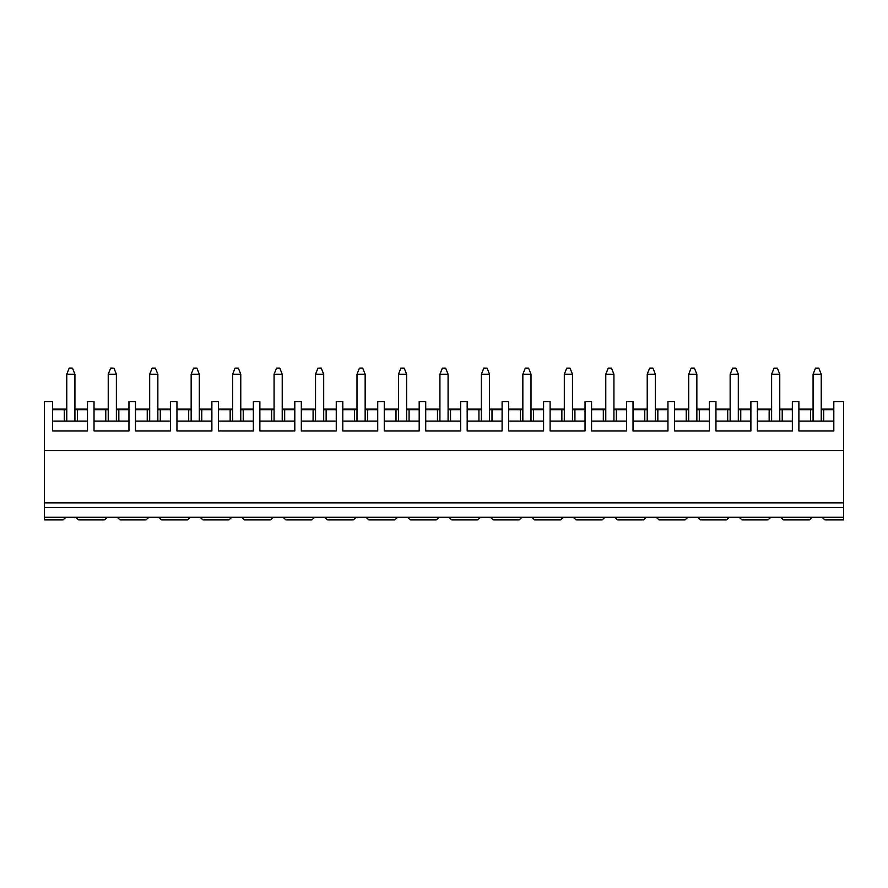 <?xml version="1.0" encoding="UTF-8"?>
<svg xmlns="http://www.w3.org/2000/svg" width="888" height="888" viewBox="0 0 888 888"><rect width="100%" height="100%" fill="white"/><g stroke="black" fill="none" stroke-linecap="round" stroke-linejoin="round"><path stroke-width="1.33" d="M87.49 409.701L74.925 409.701L74.925 374.237L66.767 374.237L66.767 409.701L52.559 409.701M66.767 374.237L69.209 368.12L72.472 368.12L74.925 374.237M128.96 409.701L116.383 409.701L116.383 374.237L108.225 374.237L108.225 409.701L94.028 409.701M108.225 374.237L110.678 368.12L113.942 368.12L116.383 374.237M170.418 409.701L157.853 409.701L157.853 374.237L149.684 374.237L149.684 409.701L135.487 409.701M149.684 374.237L152.137 368.12L155.4 368.12L157.853 374.237M211.877 409.701L199.312 409.701L199.312 374.237L191.153 374.237L191.153 409.701L176.945 409.701M191.153 374.237L193.595 368.12L196.859 368.12L199.312 374.237M253.346 409.701L240.77 409.701L240.77 374.237L232.612 374.237L232.612 409.701L218.404 409.701M232.612 374.237L235.054 368.12L238.328 368.12L240.77 374.237M294.805 409.701L282.229 409.701L282.229 374.237L274.07 374.237L274.07 409.701L259.873 409.701M274.07 374.237L276.523 368.12L279.787 368.12L282.229 374.237M336.263 409.701L323.698 409.701L323.698 374.237L315.529 374.237L315.529 409.701L301.332 409.701M315.529 374.237L317.982 368.12L321.245 368.12L323.698 374.237M377.722 409.701L365.157 409.701L365.157 374.237L356.998 374.237L356.998 409.701L342.79 409.701M356.998 374.237L359.44 368.12L362.704 368.12L365.157 374.237M419.192 409.701L406.615 409.701L406.615 374.237L398.457 374.237L398.457 409.701L384.26 409.701M398.457 374.237L400.91 368.12L404.173 368.12L406.615 374.237M460.65 409.701L448.085 409.701L448.085 374.237L439.915 374.237L439.915 409.701L425.718 409.701M439.915 374.237L442.368 368.12L445.632 368.12L448.085 374.237M502.109 409.701L489.543 409.701L489.543 374.237L481.385 374.237L481.385 409.701L467.177 409.701M481.385 374.237L483.827 368.12L487.09 368.12L489.543 374.237M543.578 409.701L531.002 409.701L531.002 374.237L522.843 374.237L522.843 409.701L508.646 409.701M522.843 374.237L525.296 368.12L528.56 368.12L531.002 374.237M585.037 409.701L572.471 409.701L572.471 374.237L564.302 374.237L564.302 409.701L550.105 409.701M564.302 374.237L566.755 368.12L570.018 368.12L572.471 374.237M626.495 409.701L613.93 409.701L613.93 374.237L605.771 374.237L605.771 409.701L591.563 409.701M605.771 374.237L608.213 368.12L611.477 368.12L613.93 374.237M667.954 409.701L655.388 409.701L655.388 374.237L647.23 374.237L647.23 409.701L633.022 409.701M647.23 374.237L649.672 368.12L652.946 368.12L655.388 374.237M709.423 409.701L696.847 409.701L696.847 374.237L688.688 374.237L688.688 409.701L674.492 409.701M688.688 374.237L691.142 368.12L694.405 368.12L696.847 374.237M750.882 409.701L738.317 409.701L738.317 374.237L730.147 374.237L730.147 409.701L715.95 409.701M730.147 374.237L732.6 368.12L735.863 368.12L738.317 374.237M792.34 409.701L779.775 409.701L779.775 374.237L771.617 374.237L771.617 409.701L757.409 409.701M771.617 374.237L774.059 368.12L777.322 368.12L779.775 374.237M821.234 421.09L821.234 374.237L813.075 374.237L813.075 421.09M813.075 374.237L815.528 368.12L818.792 368.12L821.234 374.237M843.6 450.505L44.4 450.505L44.4 401.543L52.559 401.543L52.559 430.924L87.49 430.924L87.49 401.543L94.028 401.543L94.028 430.924L128.96 430.924L128.96 401.543L135.487 401.543L135.487 430.924L170.418 430.924L170.418 401.543L176.945 401.543L176.945 430.924L211.877 430.924L211.877 401.543L218.404 401.543L218.404 430.924L253.346 430.924L253.346 401.543L259.873 401.543L259.873 430.924L294.805 430.924L294.805 401.543L301.332 401.543L301.332 430.924L336.263 430.924L336.263 401.543L342.79 401.543L342.79 430.924L377.722 430.924L377.722 401.543L384.26 401.543L384.26 430.924L419.192 430.924L419.192 401.543L425.718 401.543L425.718 430.924L460.65 430.924L460.65 401.543L467.177 401.543L467.177 430.924L502.109 430.924L502.109 401.543L508.646 401.543L508.646 430.924L543.578 430.924L543.578 401.543L550.105 401.543L550.105 430.924L585.037 430.924L585.037 401.543L591.563 401.543L591.563 430.924L626.495 430.924L626.495 401.543L633.022 401.543L633.022 430.924L667.954 430.924L667.954 401.543L674.492 401.543L674.492 430.924L709.423 430.924L709.423 401.543L715.95 401.543L715.95 430.924L750.882 430.924L750.882 401.543L757.409 401.543L757.409 430.924L792.34 430.924L792.34 401.543L798.878 401.543L798.878 430.924L833.81 430.924L833.81 401.543L843.6 401.543L843.6 519.88L824.908 519.88L822.055 517.282L780.596 517.282L783.449 519.88L809.401 519.88L812.254 517.282M75.746 517.282L78.599 519.88L104.551 519.88L107.404 517.282L65.945 517.282L63.092 519.88L44.4 519.88L44.4 450.505M726.484 519.88L729.337 517.282L697.668 517.282L700.521 519.88L726.484 519.88M739.127 517.282L741.991 519.88L767.942 519.88L770.795 517.282L729.337 517.282M727.705 421.09L727.705 409.701M730.147 409.701L730.147 421.09M740.759 409.701L740.759 421.09M738.317 421.09L738.317 409.701M750.882 409.046L738.317 409.046M730.147 409.046L715.95 409.046M715.95 421.09L750.882 421.09M614.74 517.282L617.604 519.88L643.556 519.88L646.409 517.282L107.404 517.282M656.21 517.282L659.063 519.88L685.014 519.88L687.878 517.282L646.409 517.282M644.777 421.09L644.777 409.701M647.23 409.701L647.23 421.09M657.841 409.701L657.841 421.09M655.388 421.09L655.388 409.701M667.954 409.046L655.388 409.046M647.23 409.046L633.022 409.046M633.022 421.09L667.954 421.09M843.6 517.282L822.055 517.282M780.596 517.282L770.795 517.282M769.163 421.09L769.163 409.701M771.617 409.701L771.617 421.09M798.878 421.09L833.81 421.09M833.81 409.701L821.234 409.701M813.075 409.701L798.878 409.701M833.81 409.046L821.234 409.046M813.075 409.046L798.878 409.046M823.687 409.701L823.687 421.09M810.622 421.09L810.622 409.701M782.228 409.701L782.228 421.09M779.775 421.09L779.775 409.701M792.34 409.046L779.775 409.046M771.617 409.046L757.409 409.046M757.409 421.09L792.34 421.09M697.668 517.282L687.878 517.282M686.246 421.09L686.246 409.701M688.688 409.701L688.688 421.09M699.3 409.701L699.3 421.09M696.847 421.09L696.847 409.701M709.423 409.046L696.847 409.046M688.688 409.046L674.492 409.046M674.492 421.09L709.423 421.09M573.282 517.282L576.134 519.88L602.097 519.88L604.95 517.282M603.318 421.09L603.318 409.701M605.771 409.701L605.771 421.09M616.372 409.701L616.372 421.09M613.93 421.09L613.93 409.701M626.495 409.046L613.93 409.046M605.771 409.046L591.563 409.046M591.563 421.09L626.495 421.09M531.823 517.282L534.676 519.88L560.628 519.88L563.491 517.282M561.86 421.09L561.86 409.701M564.302 409.701L564.302 421.09M574.913 409.701L574.913 421.09M572.471 421.09L572.471 409.701M585.037 409.046L572.471 409.046M564.302 409.046L550.105 409.046M550.105 421.09L585.037 421.09M490.354 517.282L493.217 519.88L519.169 519.88L522.022 517.282M520.39 421.09L520.39 409.701M522.843 409.701L522.843 421.09M533.455 409.701L533.455 421.09M531.002 421.09L531.002 409.701M543.578 409.046L531.002 409.046M522.843 409.046L508.646 409.046M508.646 421.09L543.578 421.09M448.895 517.282L451.759 519.88L477.711 519.88L480.563 517.282M478.932 421.09L478.932 409.701M481.385 409.701L481.385 421.09M491.996 409.701L491.996 421.09M489.543 421.09L489.543 409.701M502.109 409.046L489.543 409.046M481.385 409.046L467.177 409.046M467.177 421.09L502.109 421.09M407.437 517.282L410.289 519.88L436.241 519.88L439.105 517.282M437.473 421.09L437.473 409.701M439.915 409.701L439.915 421.09M450.527 409.701L450.527 421.09M448.085 421.09L448.085 409.701M460.65 409.046L448.085 409.046M439.915 409.046L425.718 409.046M425.718 421.09L460.65 421.09M365.978 517.282L368.831 519.88L394.783 519.88L397.646 517.282M396.004 421.09L396.004 409.701M398.457 409.701L398.457 421.09M409.068 409.701L409.068 421.09M406.615 421.09L406.615 409.701M419.192 409.046L406.615 409.046M398.457 409.046L384.26 409.046M384.26 421.09L419.192 421.09M324.509 517.282L327.372 519.88L353.324 519.88L356.177 517.282M354.545 421.09L354.545 409.701M356.998 409.701L356.998 421.09M367.61 409.701L367.61 421.09M365.157 421.09L365.157 409.701M377.722 409.046L365.157 409.046M356.998 409.046L342.79 409.046M342.79 421.09L377.722 421.09M283.05 517.282L285.903 519.88L311.866 519.88L314.718 517.282M313.087 421.09L313.087 409.701M315.529 409.701L315.529 421.09M326.14 409.701L326.14 421.09M323.698 421.09L323.698 409.701M336.263 409.046L323.698 409.046M315.529 409.046L301.332 409.046M301.332 421.09L336.263 421.09M241.592 517.282L244.444 519.88L270.396 519.88L273.26 517.282M271.628 421.09L271.628 409.701M274.07 409.701L274.07 421.09M284.682 409.701L284.682 421.09M282.229 421.09L282.229 409.701M294.805 409.046L282.229 409.046M274.07 409.046L259.873 409.046M259.873 421.09L294.805 421.09M200.122 517.282L202.986 519.88L228.938 519.88L231.79 517.282M230.159 421.09L230.159 409.701M232.612 409.701L232.612 421.09M243.223 409.701L243.223 421.09M240.77 421.09L240.77 409.701M253.346 409.046L240.77 409.046M232.612 409.046L218.404 409.046M218.404 421.09L253.346 421.09M158.663 517.282L161.516 519.88L187.479 519.88L190.332 517.282M188.7 421.09L188.7 409.701M191.153 409.701L191.153 421.09M201.754 409.701L201.754 421.09M199.312 421.09L199.312 409.701M211.877 409.046L199.312 409.046M191.153 409.046L176.945 409.046M176.945 421.09L211.877 421.09M117.205 517.282L120.058 519.88L146.009 519.88L148.873 517.282M147.242 421.09L147.242 409.701M149.684 409.701L149.684 421.09M160.295 409.701L160.295 421.09M157.853 421.09L157.853 409.701M170.418 409.046L157.853 409.046M149.684 409.046L135.487 409.046M135.487 421.09L170.418 421.09M105.772 421.09L105.772 409.701M108.225 409.701L108.225 421.09M118.837 409.701L118.837 421.09M116.383 421.09L116.383 409.701M128.96 409.046L116.383 409.046M108.225 409.046L94.028 409.046M94.028 421.09L128.96 421.09M64.313 421.09L64.313 409.701M66.767 409.701L66.767 421.09M77.378 409.701L77.378 421.09M74.925 421.09L74.925 409.701M87.49 409.046L74.925 409.046M66.767 409.046L52.559 409.046M52.559 421.09L87.49 421.09M65.945 517.282L44.4 517.282M843.6 507.481L44.4 507.481M843.6 502.863L44.4 502.863"/></g></svg>
